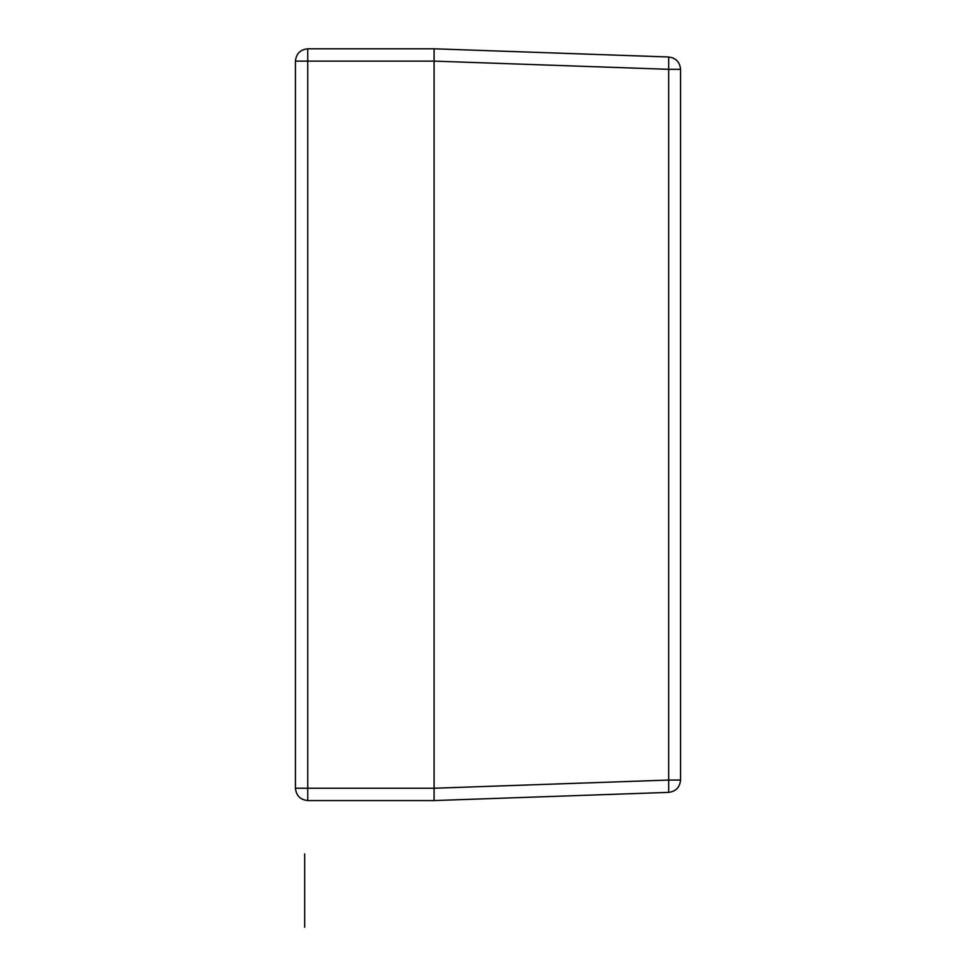 <?xml version="1.0" encoding="UTF-8"?>
<svg xmlns="http://www.w3.org/2000/svg" width="976" height="976" viewBox="0 0 976 976"><rect width="100%" height="100%" fill="white"/><g stroke="black" fill="none" stroke-linecap="round" stroke-linejoin="round"><path stroke-width="1.46" d="M295.435 61.122L307.757 61.122L307.757 48.8C300.327 49.581 296.216 53.692 295.435 61.122L295.435 788.242C296.216 795.684 300.327 799.783 307.757 800.564L434.076 800.564L434.076 61.122L668.67 69.308L668.67 56.986C675.88 57.962 679.845 62.074 680.565 69.308L680.565 780.056C679.845 787.303 675.88 791.402 668.67 792.378L668.67 780.056L680.565 780.056M295.435 788.242L307.757 788.242L307.757 61.122L434.076 61.122L434.088 48.8L668.67 56.986M307.757 800.564L307.757 788.242L434.076 788.242L668.67 780.056L668.67 69.308L680.565 69.308M434.076 800.564L668.67 792.378M307.757 48.8L434.076 48.8M304.683 927.2L304.683 853.866"/></g></svg>
